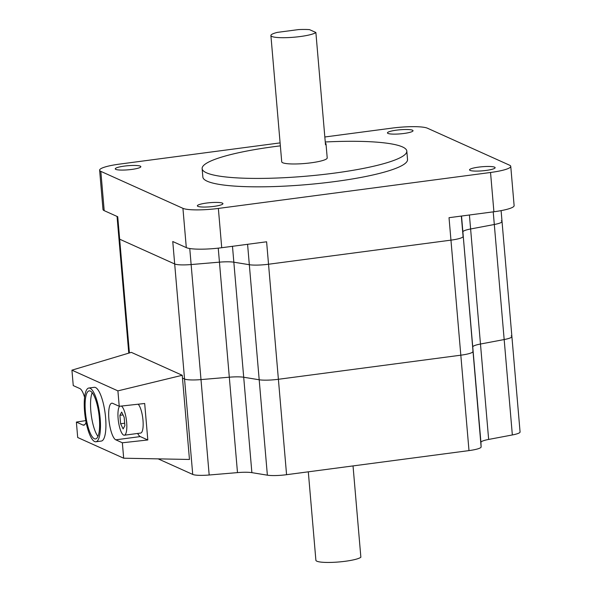 <?xml version="1.0" encoding="UTF-8"?>
<svg xmlns="http://www.w3.org/2000/svg" width="592" height="592" viewBox="0 0 592 592"><rect width="100%" height="100%" fill="white"/><g stroke="black" fill="none" stroke-linecap="round" stroke-linejoin="round"><path stroke-width="0.89" d="M501.306 220.823A17.116 2.738 175.1 0 1 502.031 221.519A17.116 2.738 175.1 0 1 494.305 224.501L470.61 228.978A17.116 2.738 -4.9 0 0 462.885 231.938L463.085 236.482A17.116 2.738 175.1 0 1 450.956 240.145L268.531 264.239A17.116 2.738 175.1 0 1 249.328 264.713L233.84 262.197A17.116 2.738 -4.9 0 0 219.447 262.152L191.135 264.55A17.116 2.738 175.1 0 1 174.684 263.973L119.658 239.19A17.116 2.738 175.1 0 1 118.933 238.495L117.046 216.428M511.17 335.879A17.116 2.738 175.1 0 1 511.895 336.574A17.116 2.738 175.1 0 1 504.169 339.549L480.475 344.026A17.116 2.738 -4.9 0 0 472.749 346.986L472.949 351.53A17.116 2.738 175.1 0 1 460.813 355.193L278.395 379.287A17.116 2.738 175.1 0 1 259.192 379.768L243.704 377.245A17.116 2.738 -4.9 0 0 229.304 377.2L200.999 379.598A17.116 2.738 175.1 0 1 184.549 379.021L182.491 378.088L184.549 379.021L174.684 263.973L119.658 239.19A17.116 2.738 175.1 0 1 118.933 238.495L128.767 353.135M353.032 465.919L360.861 557.235A22.822 3.648 175.1 0 1 345.195 561.283A22.822 3.648 175.1 0 1 315.891 560.276L308.306 471.824M512.346 434.957L504.169 339.549A17.116 2.738 175.1 0 0 511.895 336.574L520.072 431.975A17.116 2.738 175.1 0 1 512.346 434.957L488.652 439.434A17.116 2.738 -4.9 0 0 480.933 442.394L481.126 446.938A17.116 2.738 175.1 0 1 468.997 450.601L286.572 474.695A17.116 2.738 175.1 0 1 267.369 475.176L251.881 472.653A17.116 2.738 -4.9 0 0 237.488 472.608L209.176 475.006A17.116 2.738 175.1 0 1 192.726 474.429L158.182 458.874M511.895 336.574L502.031 221.519A17.116 2.738 175.1 0 1 494.305 224.501L504.169 339.549L480.475 344.026A17.116 2.738 -4.9 0 0 472.749 346.986L472.949 351.53A17.116 2.738 175.1 0 1 460.813 355.193L278.395 379.287A17.116 2.738 175.1 0 1 259.192 379.768L243.704 377.245A17.116 2.738 -4.9 0 0 229.304 377.2L200.999 379.598A17.116 2.738 175.1 0 1 184.549 379.021L192.726 474.429M97.969 436.408A24.25 6.601 82.5 0 1 90.828 411.04A24.25 6.601 82.5 0 1 92.197 392.681M85.381 411.766A24.25 6.601 -97.5 0 0 95.534 438.946A24.25 6.601 -97.5 0 0 99.338 418.048A24.25 6.601 -97.5 0 0 89.185 390.861A24.25 6.601 -97.5 0 0 85.381 411.766M100.159 418.418A27.106 7.378 -97.5 0 0 88.807 388.034A27.106 7.378 -97.5 0 0 84.56 411.396A27.106 7.378 -97.5 0 0 95.911 441.773A27.106 7.378 -97.5 0 0 100.159 418.418M95.911 441.773L101.35 441.055A27.106 7.378 -97.5 0 0 105.605 417.7A27.106 7.378 -97.5 0 0 94.254 387.316L88.807 388.034M119.628 406.253A14.837 4.04 -97.5 0 0 118.119 418.581A14.837 4.04 -97.5 0 0 124.335 435.209A14.837 4.04 -97.5 0 0 126.658 422.422A14.837 4.04 -97.5 0 0 121.404 406.06M124.335 435.209L140.659 433.055A14.837 4.04 -97.5 0 0 142.99 420.268A14.837 4.04 -97.5 0 0 138.136 404.218M84.589 397.321A18.544 5.047 -97.5 0 0 79.816 388.552L73.253 385.592L71.928 370.163L131.343 352.366L182.247 375.284L117.904 390.868L71.928 370.163M115.788 439.819L122.352 442.779L147.815 439.974L140.282 436.585L115.788 439.819A18.544 5.047 -97.5 0 1 109.039 420.705A18.544 5.047 -97.5 0 1 111.792 403.196A18.544 5.047 -97.5 0 1 112.658 403.337L119.229 406.297L117.904 390.868M85.788 420.609L76.375 422.074L82.947 425.034A18.544 5.047 -97.5 0 0 83.812 425.174A18.544 5.047 -97.5 0 0 86.077 422.096M76.375 422.074L77.7 437.51L123.676 458.208L122.352 442.779M137.662 433.448A18.544 5.047 -97.5 0 0 140.282 436.585M119.229 406.297L144.685 403.492L147.815 439.974M123.676 458.208L189.462 459.466L182.247 375.284M120.613 423.754L123.114 428.926L124.882 425.678L124.165 417.249L121.663 412.076L119.895 415.325L120.613 423.754L124.675 423.213M123.032 414.911L119.895 415.325M315.876 32.493L309.512 29.63A22.822 3.648 -4.9 0 0 298.435 29.6L277.352 32.382A22.822 3.648 -4.9 0 0 270.899 35.527A22.822 3.648 -4.9 0 0 300.211 36.541A22.822 3.648 -4.9 0 0 315.876 32.493L325.496 144.737A22.822 3.648 -4.9 0 0 326.007 143.878A22.822 3.648 -4.9 0 0 325.356 143.109M270.899 35.527L281.725 161.808A22.822 3.648 -4.9 0 0 311.037 162.815A22.822 3.648 -4.9 0 0 327.213 157.909L326.007 143.878M280.356 145.854A102.712 16.421 -4.9 0 0 274.91 146.542A102.712 16.421 -4.9 0 0 202.131 168.631A102.712 16.421 -4.9 0 0 334.021 173.167A102.712 16.421 -4.9 0 0 406.808 151.078A102.712 16.421 -4.9 0 0 325.26 141.984M202.131 168.631L202.856 177.045A102.712 16.421 -4.9 0 0 334.746 181.581A102.712 16.421 -4.9 0 0 407.525 159.5L406.808 151.078M124.357 166.1A12.839 2.05 -4.9 0 0 115.255 168.861A12.839 2.05 -4.9 0 0 131.742 169.43A12.839 2.05 -4.9 0 0 140.844 166.67A12.839 2.05 -4.9 0 0 124.357 166.1M396.536 130.151A12.839 2.05 -4.9 0 0 387.442 132.911A12.839 2.05 -4.9 0 0 403.929 133.474A12.839 2.05 -4.9 0 0 413.024 130.714A12.839 2.05 -4.9 0 0 396.536 130.151M478.639 167.122A12.839 2.05 -4.9 0 0 469.537 169.882A12.839 2.05 -4.9 0 0 486.025 170.444A12.839 2.05 -4.9 0 0 495.127 167.684A12.839 2.05 -4.9 0 0 478.639 167.122M206.453 203.071A12.839 2.05 -4.9 0 0 197.358 205.831A12.839 2.05 -4.9 0 0 213.845 206.401A12.839 2.05 -4.9 0 0 222.94 203.641A12.839 2.05 -4.9 0 0 206.453 203.071M280.105 142.894L119.836 164.065A28.534 4.558 -4.9 0 0 99.619 170.2A28.534 4.558 -4.9 0 0 100.832 171.362L182.928 208.332A28.534 4.558 -4.9 0 0 218.359 208.436L490.539 172.479A28.534 4.558 -4.9 0 0 510.755 166.345A28.534 4.558 -4.9 0 0 509.549 165.19L427.446 128.212A28.534 4.558 -4.9 0 0 392.022 128.116L324.83 136.989M510.755 166.345L514.122 205.631A28.534 4.558 175.1 0 1 493.906 211.766L449.025 217.693L450.956 240.145L268.531 264.239A17.116 2.738 175.1 0 1 249.328 264.713L247.582 244.304M129.411 352.943L117.734 216.739L104.199 210.648A28.534 4.558 175.1 0 1 102.993 209.487L99.619 170.2M286.572 474.695L266.607 241.788L221.726 247.722A28.534 4.558 175.1 0 1 186.302 247.619L172.76 241.521L174.684 263.973A17.116 2.738 175.1 0 0 191.135 264.55L219.447 262.152L218.241 248.144M488.652 439.434L470.61 228.978L494.305 224.501L493.225 211.855M469.412 215L470.61 228.978A17.116 2.738 -4.9 0 0 462.885 231.938L461.523 216.043M481.126 446.938L462.885 231.938L480.933 442.394M461.331 216.065L463.085 236.482A17.116 2.738 175.1 0 1 450.956 240.145L468.997 450.601M251.881 472.653L233.84 262.197L249.328 264.713L267.369 475.176M232.478 246.302L233.84 262.197A17.116 2.738 -4.9 0 0 219.447 262.152L237.488 472.608M209.176 475.006L189.758 248.522M84.612 424.812L82.947 425.034M493.906 211.766L490.539 172.479M100.832 171.362L104.199 210.648M186.302 247.619L182.928 208.332M218.359 208.436L221.726 247.722M502.031 221.519L501.098 210.634"/></g></svg>
